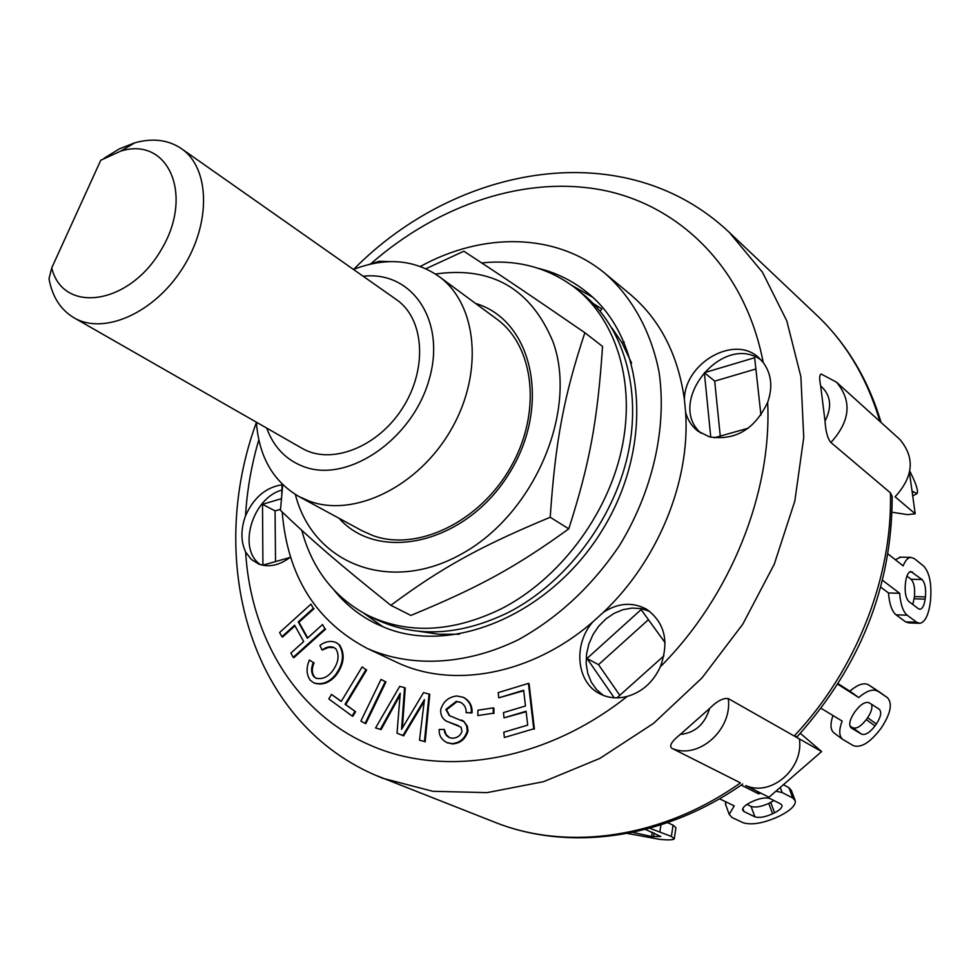 <?xml version="1.0" encoding="UTF-8"?>
<svg xmlns="http://www.w3.org/2000/svg" width="980" height="980" viewBox="0 0 980 980"><rect width="100%" height="100%" fill="white"/><g stroke="black" fill="none" stroke-linecap="round" stroke-linejoin="round"><path stroke-width="1.47" d="M181.41 148.629L396.435 299.611C424.303 318.61 427.819 368.701 402.658 407.913C377.851 447.346 331.007 465.439 301.975 448.277L73.953 317.753C103.672 335.417 154.313 313.147 182.66 268.128C211.386 223.342 210.026 168.033 181.41 148.629C168.291 139.809 152.758 137.862 134.811 142.798L119.34 148.874L104.186 158.184M51.744 267.871L100.769 160.242L120.797 151.079C168.193 136.147 194.371 194.812 161.271 249.704C129.287 305.246 62.867 314.433 51.744 267.871L49 278.798C52.283 296.769 60.601 309.754 73.953 317.753M631.622 363.151L622.153 343.098L624.138 341.91M459.387 634.207L438.918 634.28L419.318 631.353M612.01 328.079L622.153 343.098M301.767 530.327C312.375 569.576 334.609 598.021 368.468 615.648C408.55 634.55 452.846 632.272 501.344 608.801C558.784 579.339 606.645 516.46 621.394 450.469C636.081 384.417 617.094 321.391 576.203 288.708C549.045 267.773 517.562 259.186 481.756 262.934M368.468 615.648L375.72 619.213C415.728 638.078 459.902 635.848 508.24 612.524C565.485 583.247 613.125 520.686 627.764 454.977C642.329 389.207 623.329 326.389 582.5 293.767L576.203 288.708M256.405 422.196C258.904 456.558 273.053 481.327 298.851 496.493L362.049 530.756L372.841 535.558C417.247 551.899 479.759 521.997 510.678 467.215C542.014 412.641 534.541 346.197 496.627 318.966L438.758 276.311C414.075 259.394 385.642 257.103 353.462 269.439M339.068 518.298C378.795 563.255 465.341 543.557 508.216 474.982C552.083 407.031 533.157 320.325 475.582 303.457M295.372 494.484C312.644 563.255 389.268 594.725 461.58 553.957C534.223 514.206 578.029 411.184 553.124 342.081C530.964 288.72 491.74 266.033 435.463 274.02M425.945 268.74L463.846 251.211C499.776 274.657 528.6 294.037 584.864 332.722C564.051 395.54 555.464 440.143 550.209 517.269C479.453 546.644 441.086 568.106 390.836 605.309C337.782 562.826 311.579 540.127 280.452 510.335L282.73 484.647M390.836 605.309L410.877 615.428C478.154 587.645 514.929 567.739 568.768 528.857C589.911 462.793 597.555 420.42 602.541 346.418L584.864 332.722M550.209 517.269L568.768 528.857M909.795 471.037L913.36 478.571C916.974 486.766 918.211 491.764 917.084 493.553L912.037 491.09M900.608 557.154L895.328 559.739M880.726 587.143L888.48 592.961C889.375 604.023 891.886 611.299 896.039 614.815L905.643 621.871L908.877 622.913L919.007 623.292M912.833 604.525L914.45 596.575C915.161 588.245 914.022 582.463 911.02 579.241L906.941 576.056M887.954 553.933L903.156 565.889C905.275 560.597 907.774 557.743 910.665 557.351L914.303 558.576L923.699 566.109C929.616 572.639 931.882 584.202 930.473 600.801L930.204 603.031C928.391 615.416 924.961 622.178 919.914 623.329L916.704 622.288L907.174 615.207C903.046 611.679 900.547 604.378 899.664 593.292L888.48 592.961M918.395 608.727L908.889 601.536C905.814 598.302 904.65 592.41 905.373 583.872L905.667 581.606C906.586 575.456 908.301 572.087 910.824 571.499L922.021 579.523C925.01 582.757 926.149 588.551 925.439 596.906L925.157 599.148C924.25 605.322 922.548 608.69 920.036 609.266L918.395 608.727M882.502 580.27L899.664 593.292M838.108 683.697L849.856 691.17C857.757 684.469 863.993 682.362 868.574 684.836L887.5 697.723C892.645 703.456 890.71 713.317 881.682 727.319L880.334 729.218C869.946 742.681 860.955 748.169 853.347 745.67L842.604 739.3C838.978 736.066 838.819 729.99 842.151 721.072L821.069 708.307M878.84 691.562L868.574 684.836M832.988 715.523C830.048 723.975 830.342 729.757 833.858 732.832L842.604 739.3M849.966 726.058L852.759 727.748C856.557 729.059 861.065 726.339 866.283 719.59L867.631 717.691C871.306 712.166 872.617 707.695 871.551 704.289M837.778 684.236L858.737 697.552L849.856 691.17M858.737 697.552C866.639 690.814 872.874 688.683 877.431 691.145M861.494 734.143L851.155 727.883C848.594 724.98 849.574 720.018 854.095 712.975L855.467 711.027C860.82 704.13 865.401 701.398 869.211 702.807L879.281 709.226C881.841 712.092 880.861 717.017 876.365 724.012L875.005 725.923C869.774 732.685 865.279 735.429 861.494 734.143L852.759 727.748M794.976 799.962L791.362 790.468L788.863 787.602L783.375 784.735M725.531 801.677L725.764 804.874M746.956 804.396L751.048 806.393C755.323 807.789 761.227 806.785 768.761 803.392L773.967 800.55M741.174 785.09L758.483 793.788L757.65 791.522M758.483 793.788L760.823 793.126M775.939 791.191L782.199 792.575L792.832 798.026L795.319 800.868C795.674 805.376 790.689 810.289 780.362 815.617L778.389 816.597C763.371 823.335 751.574 825.356 742.999 822.686L732.023 817.504L729.194 814.356L734.228 805.879L719.516 798.774M754.882 816.806L743.979 811.563L742.595 810.007C742.436 807.777 744.91 805.315 750.006 802.657L752.028 801.652C759.733 798.173 765.76 797.157 770.072 798.602L780.791 803.992L782.064 805.438C782.236 807.667 779.749 810.117 774.604 812.788L772.62 813.768C765.074 817.149 759.157 818.165 754.882 816.806L751.048 806.393M674.301 838.427L675.931 827.683L673.089 825.148L667.515 822.673M649.703 828.235L671.361 836.442L674.228 838.917C673.039 840.019 668.213 840.179 659.736 839.358L627.347 833.429M645.367 829.399L660.777 836.491L651.59 836.516L632.749 832.351M504.357 737.499L503.781 732.207L527.693 725.127L526.089 711.247L504.026 717.85L503.451 712.607L525.476 705.98L523.663 690.251L498.759 697.833L498.183 692.627L528.416 683.391L533.733 728.838L504.357 737.499L533.733 728.838M526.15 711.75L504.026 717.85M523.712 690.765L498.759 697.833M534.406 729.157L529.09 683.721L528.416 683.391M290.864 653.084L303.69 641.545L294.613 625.203L281.885 636.706L279.594 632.529L310.966 604.146L313.318 608.298L298.251 621.908L307.353 638.237L322.53 624.566L324.919 628.793L293.192 657.335L290.864 653.084M294.968 625.865L282.608 637.037L281.885 636.706M313.318 608.298L310.966 604.146M314.029 608.641L298.974 622.251L298.251 621.908M298.974 622.251L307.708 637.919M324.919 628.793L322.53 624.566M325.63 629.123L293.914 657.654L293.192 657.335M354.858 711.431L352.102 715.988L328.778 698.924L331.51 694.416L341.212 701.484L362.11 666.939L365.969 669.671L345.034 704.277L355.581 711.737L352.825 716.294L352.102 715.988M341.31 701.337L331.51 694.416M365.969 669.671L362.11 666.939M366.667 669.989L345.756 704.583L345.034 704.277M345.756 704.583L355.581 711.737M477.848 715.559L477.922 710.218L493.271 707.866L493.222 713.232L477.848 715.559L493.222 713.232M493.908 713.55L493.957 708.185L493.271 707.866M360.861 721.121L381.012 679.434L385.263 681.578L365.099 723.338L360.861 721.121M385.263 681.578L381.012 679.434M385.973 681.896L365.81 723.644L365.099 723.338M338.933 644.681C344.58 653.942 343.38 664.048 335.332 674.987C328.937 682.497 321.771 685.13 313.833 682.889L310.219 680.206C306.36 674.522 306.079 667.809 309.374 660.042L313.331 662.505C310.942 668.029 311.04 672.66 313.6 676.384L316.001 678.246C322.2 679.495 327.565 677.229 332.134 671.459C338.418 663.105 339.705 655.62 335.981 649.005L333.984 647.523C330.052 646.053 326.095 646.898 322.114 650.071L319.909 645.452C325.274 641.422 330.652 640.442 336.018 642.513L339.644 645.011C345.291 654.273 344.09 664.367 336.042 675.306L335.332 674.987M336.042 675.306C329.66 682.815 322.494 685.437 314.555 683.195L314.2 683.036M313.331 662.505L309.374 660.042M314.053 662.823C311.665 668.348 311.763 672.978 314.323 676.702L313.6 676.384M314.323 676.702L316.369 678.393M334.327 647.694L328.557 647.425L322.114 650.071M336.361 642.684L339.644 645.011M456.325 701.325L445.851 709.471L449.244 715.572L464.042 721.697L466.627 725.898L467.24 730.884C464.802 738.749 459.669 742.999 451.854 743.636L446.807 742.558C441.319 739.606 438.795 735.233 439.199 729.439L444.344 729.451L444.614 732.391L446.378 735.514L449.232 737.609L452.356 738.234C457.341 737.977 460.551 735.662 461.96 731.301L461.029 727.172L445.876 720.913C442.139 718.291 440.412 714.567 440.682 709.74C443.23 701.509 448.62 696.927 456.815 695.984L463.258 697.295C469.163 700.737 471.846 705.857 471.331 712.656L466.113 712.668C466.358 707.964 464.447 704.485 460.38 702.231L456.325 701.325L457.023 701.643L446.537 709.777L445.851 709.471M446.537 709.777L449.661 715.743M461.752 720.178L462.891 720.778M463.577 721.084L467.325 726.205L467.999 730.382L467.926 731.19L467.24 730.884M467.926 731.19C465.5 739.055 460.367 743.306 452.552 743.942L447.149 742.705M449.587 737.756L446.108 734.51L444.344 729.451M458.518 725.702L446.88 721.366M463.601 697.454L463.957 697.613C469.849 701.055 472.544 706.176 472.017 712.962L471.331 712.656M472.017 712.962L466.113 712.668M460.723 702.403L457.023 701.643M419.501 740.17L424.438 699.598L402.89 735.551L397.023 733.199L400.244 693.215L380.375 729.279L375.573 727.944L399.693 686.367L404.544 687.629L401.567 729.304L423.556 692.603L429.081 694.048L424.45 741.542L419.501 740.17L424.45 741.542M424.23 701.3L420.665 707.376L419.967 707.058M420.665 707.376L403.601 735.845L402.89 735.551M403.601 735.845L397.023 733.199M399.975 695.2L396.312 701.962L395.602 701.655M396.312 701.962L381.085 729.586L380.375 729.279M381.085 729.586L375.573 727.944M401.935 724.061L402.645 724.367L405.242 687.948L404.544 687.629M402.645 724.367L402.56 727.613M425.161 741.848L429.767 694.367L429.081 694.048M742.73 784.012C664.685 838.868 569.221 852.049 494.692 822.196C567.004 851.277 661.757 838.647 740.464 782.873L671.937 748.34C668.875 745.976 671.643 741.346 680.242 734.449L709.569 708.528C716.858 701.166 723.093 697.846 728.275 698.581L794.204 735.992L797.144 736.727M892.168 496.395L890.428 492.842L830.905 442.495C827.659 438.783 825.699 431.653 825.025 421.106L820.677 385.875C819.231 378.831 819.378 374.887 821.13 374.017L821.522 374.127M830.905 442.495C850.358 421.008 852.208 400.894 836.442 382.127L899.787 439.383C915.112 457.488 913.544 476.623 895.095 496.799L915.21 513.814L907.456 514.635L892.07 512.234M915.21 513.814L909.477 472.691M800.317 733.322L821.632 751.55L768.969 797.23L745.841 785.58C771.089 797.034 803.943 768.639 799.386 738.932L821.632 751.55M794.204 735.992L799.386 738.932L794.204 735.992C856.447 669.977 892.645 577.11 890.428 492.842M619.813 695.322L598.51 664.648L648.417 619.691M720.263 436.088L714.702 381.134L755.874 368.982M275.527 561.577L275.062 510.911L280.525 509.306M614.203 697.772L587.008 658.462L598.51 664.648M587.008 658.462L641.116 609.609L665.089 642.684M710.77 437.178L704.363 372.694L754.637 357.724L760.958 415.128M704.363 372.694L714.702 381.134M289.97 557.498L262.91 565.142L262.505 504.308L275.062 510.911M593.28 303.531L601.806 308.933L600.213 311.224M663.926 655.828L616.984 697.846M748.267 428.187L714.138 437.815M262.505 504.308L281.382 498.685M420.408 266.45C482.92 231.954 556.309 232.603 605.481 273.775L629.748 293.914C659.748 319.113 677.964 354.246 684.395 399.301L685.608 412.213C690.496 480.837 658.205 560.499 603.398 612.304L592.851 621.871C531.577 675.073 452.074 689.234 395.92 661.917L367.377 648.503C315.768 621.394 287.373 575.909 282.216 512.026M684.395 399.301C684.836 362.821 734.326 334.499 758.655 357.627L763.2 362.441C771.481 373.907 772.963 387.21 767.659 402.339C754.71 429.399 735.27 440.877 709.348 436.81L697.895 431.114C691.794 426.349 687.703 420.053 685.608 412.213M761.325 360.224C723.264 331.608 665.322 402.057 700.97 433.209M368.811 264.502L379.334 261.268L389.66 261.611M290.509 557.069C279.692 565.288 269.157 567.653 258.928 564.137L251.333 559.457L245.649 552.059C240.737 541.45 240.7 529.359 245.539 515.762C253.759 497.546 265.935 487.219 282.093 484.794M281.86 490.049C252.044 498.134 237.136 549.731 260.643 564.725M603.398 612.304C618.294 602.774 632.713 601.781 646.653 609.303C664.857 622.606 669.414 641.765 660.324 666.792C653.207 682.19 642.157 692.064 627.212 696.413C618.931 698.581 611.067 698.274 603.619 695.506L600.005 693.889C576.338 682.558 572.884 644.252 592.851 621.871M649.667 611.336L641.202 608.629L632.161 608.066L622.998 609.67L614.105 613.345L605.897 618.907L598.755 626.11L592.986 634.611L588.858 644.032L586.555 653.942L586.187 663.901L587.779 673.444L591.283 682.141L596.551 689.577L603.325 695.384M605.481 273.775C632.296 297.687 651.051 331.51 659.05 372.008C667.123 427.292 652.937 490.943 619.421 545.64C591.945 586.212 558.355 617.51 518.677 639.56C466.088 665.359 411.135 667.821 367.377 648.503M281.75 494.569L282.13 484.071M538.743 268.447C556.383 272.808 572.32 280.66 586.542 291.991C644.473 337.218 654.946 442.629 603.888 527.51C553.406 612.745 454.169 655.571 385.422 627.812L375.83 623.623C359.525 615.562 345.646 604.464 334.204 590.34M298.851 496.493L309.803 501.331C354.87 517.734 419.122 486.154 451.388 429.166C484.071 372.388 477.162 303.861 438.758 276.311M363.176 276.262C412.323 270.468 446.745 321.416 428.885 380.424C411.968 439.591 348.415 482.846 304.694 466.982C286.454 460.416 273.788 447.444 266.695 428.089M383.094 626.882L363.923 613.296M572.136 285.596L592.582 297.185M912.282 492.842L913.385 492.254M909.526 572.014L912.601 572.087M911.02 579.241L922.021 579.523M914.45 596.575L925.439 596.906M914.181 598.805L925.157 599.148M896.039 614.815L907.174 615.207M905.643 621.871L916.704 622.288M867.631 717.691L876.365 724.012M866.283 719.59L875.005 725.923M878.46 691.304L887.28 697.564M780.264 787.442L782.199 792.575M742.852 808.451L743.979 811.563M770.733 802.412L774.604 812.788M768.761 803.392L772.62 813.768M788.863 787.602L792.832 798.026M660.949 824.866L659.932 831.469M654.15 833L653.574 836.712M652.264 832.192L651.59 836.516M673.089 825.148L671.361 836.442M452.552 743.942L451.854 743.636M709.569 708.528C704.816 724.269 695.041 732.918 680.242 734.449M671.937 748.34C698.054 760.162 732.648 729.867 728.275 698.581M820.677 385.875C830.856 395.063 832.314 406.81 825.025 421.106M881.094 422.478C868.231 379.517 846.793 343.772 816.806 315.254C846.193 343.098 867.214 378.476 879.881 421.388M377.092 775.952L382.715 778.255L432.744 791.289L487.036 792.636L543.533 781.685L599.87 758.398L653.513 723.399L701.95 677.976L742.852 624.064L774.286 564.149L794.829 501.001L803.735 437.558L800.88 376.675L786.793 320.877L762.501 272.293L729.451 232.542C625.681 134.089 457.341 164.224 353.658 269.365M627.212 696.413C544.954 761.827 443.426 777.899 369.999 745.094C295.691 713.109 250.672 637.123 245.649 552.059M245.539 515.762C247.009 490.368 251.431 465.071 258.793 439.861M371.224 263.436C438.795 204.367 526.113 174.795 604.109 190.414C681.7 206.425 745.609 270.174 763.2 362.441M767.659 402.339C772.056 492.769 730.664 596.502 660.324 666.792M120.797 151.079L134.811 142.798M912.711 495.905L916.508 493.859M899.567 557.13L910.665 557.351M878.692 691.451L887.5 697.723M725.384 803.845L729.194 814.356M313.833 682.889L314.555 683.195M336.018 642.513L336.728 642.843M461.409 720.031L462.107 720.337M446.807 742.558L447.505 742.865M446.513 721.219L447.211 721.525M463.258 697.295L463.957 697.613M821.13 374.017L836.442 382.127M797.034 736.886C860.501 666.143 892.217 585.918 892.168 496.223M816.806 315.254L729.451 232.542M494.692 822.196L373.784 774.519C247.009 718.352 206.731 557.73 256.417 422.392"/></g></svg>
